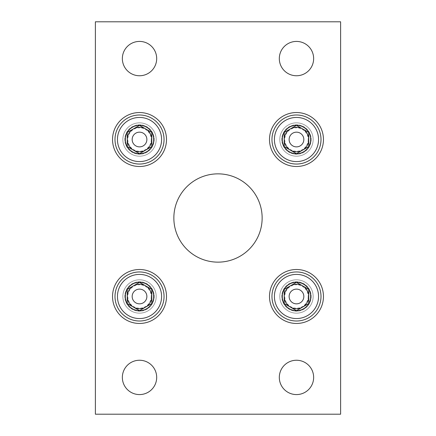 <?xml version="1.0" encoding="UTF-8"?>
<svg xmlns="http://www.w3.org/2000/svg" width="436" height="436" viewBox="0 0 436 436"><rect width="100%" height="100%" fill="white"/><g stroke="black" fill="none" stroke-linecap="round" stroke-linejoin="round"><path stroke-width="0.33" stroke-dasharray="2.18 1.64" d="M313.157 139.52A16.677 16.677 0 0 0 288.142 125.078A16.677 16.677 0 0 0 288.142 153.963A16.677 16.677 0 0 0 313.157 139.52A16.677 16.677 0 0 0 296.48 122.843A16.677 16.677 0 0 0 279.803 139.52A16.677 16.677 0 0 0 296.48 156.197A16.677 16.677 0 0 0 313.157 139.52M156.197 139.52A16.677 16.677 0 0 0 131.181 125.078A16.677 16.677 0 0 0 131.181 153.963A16.677 16.677 0 0 0 156.197 139.52A16.677 16.677 0 0 0 139.52 122.843A16.677 16.677 0 0 0 122.843 139.52A16.677 16.677 0 0 0 139.52 156.197A16.677 16.677 0 0 0 156.197 139.52M313.157 296.48A16.677 16.677 0 0 0 288.142 282.038A16.677 16.677 0 0 0 288.142 310.923A16.677 16.677 0 0 0 313.157 296.48A16.677 16.677 0 0 0 296.48 279.803A16.677 16.677 0 0 0 279.803 296.48A16.677 16.677 0 0 0 296.48 313.157A16.677 16.677 0 0 0 313.157 296.48M156.197 296.48A16.677 16.677 0 0 0 131.181 282.038A16.677 16.677 0 0 0 131.181 310.923A16.677 16.677 0 0 0 156.197 296.48A16.677 16.677 0 0 0 139.52 279.803A16.677 16.677 0 0 0 122.843 296.48A16.677 16.677 0 0 0 139.52 313.157A16.677 16.677 0 0 0 156.197 296.48M95.375 21.8L95.375 414.2L340.625 414.2L340.625 21.8L95.375 21.8M262.145 218A44.145 44.145 0 0 0 195.928 179.768A44.145 44.145 0 0 0 195.928 256.232A44.145 44.145 0 0 0 262.145 218M313.648 377.413A17.168 17.168 0 0 0 287.896 362.545A17.168 17.168 0 0 0 287.896 392.28A17.168 17.168 0 0 0 313.648 377.413M156.688 58.588A17.168 17.168 0 0 0 130.936 43.72A17.168 17.168 0 0 0 130.936 73.455A17.168 17.168 0 0 0 156.688 58.588M313.648 58.588A17.168 17.168 0 0 0 287.896 43.72A17.168 17.168 0 0 0 287.896 73.455A17.168 17.168 0 0 0 313.648 58.588M156.688 377.413A17.168 17.168 0 0 0 130.936 362.545A17.168 17.168 0 0 0 130.936 392.28A17.168 17.168 0 0 0 156.688 377.413M166.498 296.48A26.978 26.978 0 0 0 126.031 273.116A26.978 26.978 0 0 0 126.031 319.844A26.978 26.978 0 0 0 166.498 296.48M323.458 296.48A26.978 26.978 0 0 0 282.991 273.116A26.978 26.978 0 0 0 282.991 319.844A26.978 26.978 0 0 0 323.458 296.48M166.498 139.52A26.978 26.978 0 0 0 126.031 116.156A26.978 26.978 0 0 0 126.031 162.884A26.978 26.978 0 0 0 166.498 139.52M323.458 139.52A26.978 26.978 0 0 0 282.991 116.156A26.978 26.978 0 0 0 282.991 162.884A26.978 26.978 0 0 0 323.458 139.52M321.005 139.52A24.525 24.525 0 0 1 284.218 160.759A24.525 24.525 0 0 1 284.218 118.281A24.525 24.525 0 0 1 321.005 139.52A24.525 24.525 0 0 1 284.218 160.759A24.525 24.525 0 0 1 284.218 118.281A24.525 24.525 0 0 1 321.005 139.52M311.195 139.52A14.715 14.715 0 0 1 289.123 152.262A14.715 14.715 0 0 1 289.123 126.778A14.715 14.715 0 0 1 311.195 139.52A14.715 14.715 0 0 1 289.123 152.262A14.715 14.715 0 0 1 289.123 126.778A14.715 14.715 0 0 1 311.195 139.52M308.187 139.52A11.707 11.707 0 0 1 290.627 149.657A11.707 11.707 0 0 1 290.627 129.383A11.707 11.707 0 0 1 308.187 139.52M303.838 139.52A7.358 7.358 0 0 1 296.48 146.877A7.358 7.358 0 0 1 289.123 139.52A7.358 7.358 0 0 1 296.48 132.163A7.358 7.358 0 0 1 303.838 139.52M164.045 139.52A24.525 24.525 0 0 1 127.258 160.759A24.525 24.525 0 0 1 127.258 118.281A24.525 24.525 0 0 1 164.045 139.52A24.525 24.525 0 0 1 127.258 160.759A24.525 24.525 0 0 1 127.258 118.281A24.525 24.525 0 0 1 164.045 139.52M154.235 139.52A14.715 14.715 0 0 1 132.163 152.262A14.715 14.715 0 0 1 132.163 126.778A14.715 14.715 0 0 1 154.235 139.52A14.715 14.715 0 0 1 132.163 152.262A14.715 14.715 0 0 1 132.163 126.778A14.715 14.715 0 0 1 154.235 139.52M151.227 139.52A11.707 11.707 0 0 1 133.667 149.657A11.707 11.707 0 0 1 133.667 129.383A11.707 11.707 0 0 1 151.227 139.52M146.877 139.52A7.358 7.358 0 0 1 139.52 146.877A7.358 7.358 0 0 1 132.163 139.52A7.358 7.358 0 0 1 139.52 132.163A7.358 7.358 0 0 1 146.877 139.52M164.045 296.48A24.525 24.525 0 0 1 127.258 317.719A24.525 24.525 0 0 1 127.258 275.241A24.525 24.525 0 0 1 164.045 296.48A24.525 24.525 0 0 1 127.258 317.719A24.525 24.525 0 0 1 127.258 275.241A24.525 24.525 0 0 1 164.045 296.48M154.235 296.48A14.715 14.715 0 0 1 132.163 309.222A14.715 14.715 0 0 1 132.163 283.738A14.715 14.715 0 0 1 154.235 296.48A14.715 14.715 0 0 1 132.163 309.222A14.715 14.715 0 0 1 132.163 283.738A14.715 14.715 0 0 1 154.235 296.48M151.227 296.48A11.707 11.707 0 0 1 133.667 306.617A11.707 11.707 0 0 1 133.667 286.343A11.707 11.707 0 0 1 151.227 296.48M146.877 296.48A7.358 7.358 0 0 1 139.52 303.838A7.358 7.358 0 0 1 132.163 296.48A7.358 7.358 0 0 1 139.52 289.123A7.358 7.358 0 0 1 146.877 296.48M321.005 296.48A24.525 24.525 0 0 1 284.218 317.719A24.525 24.525 0 0 1 284.218 275.241A24.525 24.525 0 0 1 321.005 296.48A24.525 24.525 0 0 1 284.218 317.719A24.525 24.525 0 0 1 284.218 275.241A24.525 24.525 0 0 1 321.005 296.48M311.195 296.48A14.715 14.715 0 0 1 289.123 309.222A14.715 14.715 0 0 1 289.123 283.738A14.715 14.715 0 0 1 311.195 296.48A14.715 14.715 0 0 1 289.123 309.222A14.715 14.715 0 0 1 289.123 283.738A14.715 14.715 0 0 1 311.195 296.48M308.187 296.48A11.707 11.707 0 0 1 290.627 306.617A11.707 11.707 0 0 1 290.627 286.343A11.707 11.707 0 0 1 308.187 296.48M303.838 296.48A7.358 7.358 0 0 1 296.48 303.838A7.358 7.358 0 0 1 289.123 296.48A7.358 7.358 0 0 1 296.48 289.123A7.358 7.358 0 0 1 303.838 296.48M318.553 139.52A22.073 22.073 0 0 1 285.444 158.633A22.073 22.073 0 0 1 285.444 120.407A22.073 22.073 0 0 1 318.553 139.52M161.593 139.52A22.073 22.073 0 0 1 128.484 158.633A22.073 22.073 0 0 1 128.484 120.407A22.073 22.073 0 0 1 161.593 139.52M161.593 296.48A22.073 22.073 0 0 1 128.484 315.593A22.073 22.073 0 0 1 128.484 277.367A22.073 22.073 0 0 1 161.593 296.48M318.553 296.48A22.073 22.073 0 0 1 285.444 315.593A22.073 22.073 0 0 1 285.444 277.367A22.073 22.073 0 0 1 318.553 296.48"/><path stroke-width="0.65" d="M95.375 21.8L95.375 414.2L340.625 414.2L340.625 21.8L95.375 21.8M262.145 218A44.145 44.145 0 0 0 195.928 179.768A44.145 44.145 0 0 0 195.928 256.232A44.145 44.145 0 0 0 262.145 218M323.458 296.48A26.978 26.978 0 0 0 282.991 273.116A26.978 26.978 0 0 0 282.991 319.844A26.978 26.978 0 0 0 323.458 296.48M166.498 139.52A26.978 26.978 0 0 0 126.031 116.156A26.978 26.978 0 0 0 126.031 162.884A26.978 26.978 0 0 0 166.498 139.52M323.458 139.52A26.978 26.978 0 0 0 282.991 116.156A26.978 26.978 0 0 0 282.991 162.884A26.978 26.978 0 0 0 323.458 139.52M166.498 296.48A26.978 26.978 0 0 0 126.031 273.116A26.978 26.978 0 0 0 126.031 319.844A26.978 26.978 0 0 0 166.498 296.48M313.648 377.413A17.168 17.168 0 0 0 287.896 362.545A17.168 17.168 0 0 0 287.896 392.28A17.168 17.168 0 0 0 313.648 377.413M156.688 58.588A17.168 17.168 0 0 0 130.936 43.72A17.168 17.168 0 0 0 130.936 73.455A17.168 17.168 0 0 0 156.688 58.588M313.648 58.588A17.168 17.168 0 0 0 287.896 43.72A17.168 17.168 0 0 0 287.896 73.455A17.168 17.168 0 0 0 313.648 58.588M156.688 377.413A17.168 17.168 0 0 0 130.936 362.545A17.168 17.168 0 0 0 130.936 392.28A17.168 17.168 0 0 0 156.688 377.413M296.48 125.361A14.159 14.159 0 0 1 308.743 132.44L296.48 125.361L284.218 132.44A14.159 14.159 0 0 1 296.48 125.361L308.743 132.44A14.159 14.159 0 0 1 308.743 146.6L308.743 132.44L308.743 146.6A14.159 14.159 0 0 1 296.48 153.679L308.743 146.6L296.48 153.679A14.159 14.159 0 0 1 284.218 132.44L284.218 146.6L296.48 153.679L284.218 146.6L284.218 132.44L296.48 125.361M321.005 139.52A24.525 24.525 0 0 1 284.218 160.759A24.525 24.525 0 0 1 284.218 118.281A24.525 24.525 0 0 1 321.005 139.52M302.611 128.898A12.263 12.263 0 0 1 302.611 150.142A12.263 12.263 0 0 1 284.218 139.52A12.263 12.263 0 0 1 302.611 128.898M303.838 139.52A7.358 7.358 0 0 1 292.801 145.891A7.358 7.358 0 0 1 292.801 133.149A7.358 7.358 0 0 1 303.838 139.52M139.52 125.361A14.159 14.159 0 0 1 151.782 132.44L139.52 125.361L127.258 132.44A14.159 14.159 0 0 1 139.52 125.361L151.782 132.44A14.159 14.159 0 0 1 151.782 146.6L151.782 132.44L151.782 146.6A14.159 14.159 0 0 1 139.52 153.679L151.782 146.6L139.52 153.679A14.159 14.159 0 0 1 127.258 132.44L127.258 146.6L139.52 153.679L127.258 146.6L127.258 132.44L139.52 125.361M164.045 139.52A24.525 24.525 0 0 1 127.258 160.759A24.525 24.525 0 0 1 127.258 118.281A24.525 24.525 0 0 1 164.045 139.52M145.651 128.898A12.263 12.263 0 0 1 145.651 150.142A12.263 12.263 0 0 1 127.258 139.52A12.263 12.263 0 0 1 145.651 128.898M146.877 139.52A7.358 7.358 0 0 1 135.841 145.891A7.358 7.358 0 0 1 135.841 133.149A7.358 7.358 0 0 1 146.877 139.52M139.52 282.321A14.159 14.159 0 0 1 151.782 289.4L139.52 282.321L127.258 289.4A14.159 14.159 0 0 1 139.52 282.321L151.782 289.4A14.159 14.159 0 0 1 151.782 303.56L151.782 289.4L151.782 303.56A14.159 14.159 0 0 1 139.52 310.639L151.782 303.56L139.52 310.639A14.159 14.159 0 0 1 127.258 289.4L127.258 303.56L139.52 310.639L127.258 303.56L127.258 289.4L139.52 282.321M164.045 296.48A24.525 24.525 0 0 1 127.258 317.719A24.525 24.525 0 0 1 127.258 275.241A24.525 24.525 0 0 1 164.045 296.48M145.651 285.858A12.263 12.263 0 0 1 145.651 307.102A12.263 12.263 0 0 1 127.258 296.48A12.263 12.263 0 0 1 145.651 285.858M146.877 296.48A7.358 7.358 0 0 1 135.841 302.851A7.358 7.358 0 0 1 135.841 290.109A7.358 7.358 0 0 1 146.877 296.48M296.48 282.321A14.159 14.159 0 0 1 308.743 289.4L296.48 282.321L284.218 289.4A14.159 14.159 0 0 1 296.48 282.321L308.743 289.4A14.159 14.159 0 0 1 308.743 303.56L308.743 289.4L308.743 303.56A14.159 14.159 0 0 1 296.48 310.639L308.743 303.56L296.48 310.639A14.159 14.159 0 0 1 284.218 289.4L284.218 303.56L296.48 310.639L284.218 303.56L284.218 289.4L296.48 282.321M321.005 296.48A24.525 24.525 0 0 1 284.218 317.719A24.525 24.525 0 0 1 284.218 275.241A24.525 24.525 0 0 1 321.005 296.48M302.611 285.858A12.263 12.263 0 0 1 302.611 307.102A12.263 12.263 0 0 1 284.218 296.48A12.263 12.263 0 0 1 302.611 285.858M303.838 296.48A7.358 7.358 0 0 1 292.801 302.851A7.358 7.358 0 0 1 292.801 290.109A7.358 7.358 0 0 1 303.838 296.48M318.553 139.52A22.073 22.073 0 0 1 285.444 158.633A22.073 22.073 0 0 1 285.444 120.407A22.073 22.073 0 0 1 318.553 139.52M161.593 139.52A22.073 22.073 0 0 1 128.484 158.633A22.073 22.073 0 0 1 128.484 120.407A22.073 22.073 0 0 1 161.593 139.52M161.593 296.48A22.073 22.073 0 0 1 128.484 315.593A22.073 22.073 0 0 1 128.484 277.367A22.073 22.073 0 0 1 161.593 296.48M318.553 296.48A22.073 22.073 0 0 1 285.444 315.593A22.073 22.073 0 0 1 285.444 277.367A22.073 22.073 0 0 1 318.553 296.48"/></g></svg>
